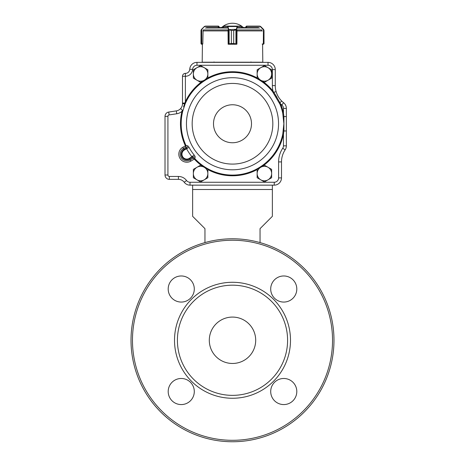 <?xml version="1.0" encoding="UTF-8"?>
<svg xmlns="http://www.w3.org/2000/svg" width="465" height="465" viewBox="0 0 465 465"><rect width="100%" height="100%" fill="white"/><g stroke="black" fill="none" stroke-linecap="round" stroke-linejoin="round"><path stroke-width="0.7" d="M260.045 228.646L260.045 242.602L260.045 228.646L272.368 216.324L272.368 189.499L192.632 189.499L192.632 216.324L204.955 228.646L204.955 242.602L204.955 228.646M272.368 189.499L272.368 185.151M192.632 189.499L192.632 185.151M185.332 145.719A52.028 52.028 0 0 1 181.978 111.315L182.664 111.484A51.324 51.324 0 0 0 185.971 145.423L187.482 145.865C187.802 145.725 188.319 146.225 189.04 147.376L186.564 148.719L186.924 147.701A1117.535 270.357 149.9 0 1 185.576 147.283L185.361 145.783A0.732 0.732 0 0 0 185.332 145.719L185.971 145.423A1.453 1.436 -72.6 0 1 186.017 145.557L185.576 147.283L183.512 148.486A6.615 6.615 0 0 0 181.118 157.525A6.615 6.615 0 0 0 190.156 159.919L193.126 158.193A1408.857 340.833 -30.1 0 1 193.33 156.879L192.01 156.833A52.278 52.278 0 0 1 186.564 148.719L184.384 149.986A4.877 4.877 0 0 0 182.617 156.647A4.877 4.877 0 0 0 189.284 158.414L194.19 155.048C195.009 156.176 195.306 156.879 195.085 157.158L194.835 158.629L194.312 159.094L193.126 158.193L194.847 158.641A51.324 51.324 0 0 0 282.767 134.129L283.859 123.76L282.767 113.384L283.458 113.245L283.923 116.546L286.359 116.546L286.359 145.853A7.248 7.248 0 0 1 285.144 149.864A7.248 7.248 0 0 0 286.359 145.853A7.248 7.248 0 0 1 285.144 149.864A21.745 21.745 0 0 0 281.499 161.913L281.499 177.903A7.248 7.248 0 0 1 274.251 185.151A7.248 7.248 0 0 0 281.499 177.903A7.248 7.248 0 0 1 274.251 185.151L190.022 185.151A7.248 7.248 0 0 1 184.227 182.251A7.248 7.248 0 0 0 190.022 185.151A7.248 7.248 0 0 1 184.227 182.251A7.248 7.248 0 0 0 178.426 179.356L169.365 179.356A4.348 4.348 0 0 1 165.017 175.003A4.348 4.348 0 0 0 169.365 179.356A4.348 4.348 0 0 1 165.017 175.003L165.017 116.355A4.348 4.348 0 0 1 168.714 112.053A4.348 4.348 0 0 0 165.017 116.355A4.348 4.348 0 0 1 168.714 112.053L176.328 110.897A7.248 7.248 0 0 0 180.612 108.595C181.844 107.206 182.466 105.584 182.483 103.73L182.483 103.904M282.767 113.384A51.324 51.324 0 0 0 279.994 104.294L272.432 91.512L272.984 91.07L273.809 92.297L276.117 91.628A21.745 21.745 0 0 0 278.291 96.662M272.432 91.512A51.324 51.324 0 0 0 186.023 101.98L185.395 103.329L184.878 103.05L184.681 103.625L185.384 101.684A52.028 52.028 0 0 1 202.577 81.195M183.547 106.915L184.681 103.625L185.151 103.875L185.395 103.329M185.151 103.875L182.664 111.484M180.612 108.589L180.821 108.357A7.248 7.248 0 0 0 180.926 108.217L181.036 108.072A7.248 7.248 0 0 0 181.1 107.99M181.147 107.932A7.248 7.248 0 0 0 181.187 107.868L181.414 107.525A7.248 7.248 0 0 0 182.001 106.334M182.007 106.311L182.1 106.055A7.248 7.248 0 0 0 182.483 103.73L182.483 76.277A2.9 2.9 0 0 1 185.384 73.383L185.401 73.383A4.348 4.348 0 0 0 189.743 69.25A7.248 7.248 0 0 1 196.98 62.362A7.248 7.248 0 0 0 189.743 69.25A7.248 7.248 0 0 1 196.98 62.362L268.02 62.362A7.248 7.248 0 0 1 275.268 69.611L275.268 85.601A21.745 21.745 0 0 0 276.117 91.628C277.192 95.244 279.041 98.371 281.668 101.01A21.745 21.745 0 0 0 283.586 102.707A7.248 7.248 0 0 1 286.359 108.409A7.248 7.248 0 0 0 283.586 102.707A7.248 7.248 0 0 1 286.359 108.409L286.359 116.546M168.714 112.053L176.328 110.897L168.714 112.053L169.15 114.919A1.447 1.447 0 0 0 167.917 116.355L167.917 175.003A1.447 1.447 0 0 0 169.365 176.456L178.426 176.456A10.149 10.149 0 0 1 186.546 180.513A4.348 4.348 0 0 0 190.022 182.251L274.251 182.251A4.348 4.348 0 0 0 278.599 177.903L278.599 161.913A24.645 24.645 0 0 1 282.726 148.259A4.348 4.348 0 0 0 283.458 145.853L283.458 134.269L282.767 134.129M278.308 96.697L278.645 97.237A21.745 21.745 0 0 0 278.831 97.534L279.029 97.83A21.745 21.745 0 0 0 283.586 102.707L281.796 104.985A24.645 24.645 0 0 1 280.645 104.026A52.028 52.028 0 0 1 283.458 113.245L283.458 108.409A4.348 4.348 0 0 0 281.796 104.985M181.769 106.869L181.612 107.183M277.989 96.133L277.692 95.581M276.844 93.732L276.698 93.36M276.419 92.582L276.303 92.244M276.977 97.342L273.809 92.297L279.971 102.713L281.668 101.01M283.342 116.645L283.923 116.546L283.923 130.967L286.359 130.967M283.342 130.868L283.923 130.967L283.458 134.269A52.028 52.028 0 0 1 262.423 166.325M176.328 110.897A7.248 7.248 0 0 0 180.612 108.595A7.248 7.248 0 0 1 176.328 110.897L176.764 113.762A10.149 10.149 0 0 0 181.978 111.315L182.373 110.188L182.96 110.286M180.612 108.595L182.373 110.188M182.483 103.73L184.681 103.625M279.419 102.91L279.971 102.713L280.645 104.026L279.994 104.294M182.483 103.05L184.878 103.05M273.368 92.686L273.809 92.297M186.023 101.98L185.384 101.684L185.384 76.277A7.248 7.248 0 0 0 192.638 69.395A4.348 4.348 0 0 1 196.98 65.263L196.98 62.362M195.085 157.158L193.33 156.879L189.633 159.024L190.859 161.134A8.021 8.021 0 0 1 179.903 158.228A8.021 8.021 0 0 1 182.809 147.266L184.035 149.381L186.924 147.701L187.482 145.865M194.312 159.094L190.859 161.134M182.809 147.266L186.017 145.557M200.607 181.925L207.855 177.74L207.855 169.37L200.607 165.185L193.359 169.37L193.359 177.74L200.607 181.925M204.228 179.833A7.248 7.248 0 0 0 204.228 167.278A7.248 7.248 0 0 0 193.359 173.555A7.248 7.248 0 0 0 204.228 179.833M264.393 181.925L271.641 177.74L271.641 169.37L264.393 165.185L257.145 169.37L257.145 177.74L264.393 181.925M268.02 179.833A7.248 7.248 0 0 0 268.02 167.278A7.248 7.248 0 0 0 257.145 173.555A7.248 7.248 0 0 0 268.02 179.833M264.393 82.328L271.641 78.143L271.641 69.773L264.393 65.588L257.145 69.773L257.145 78.143L264.393 82.328M268.02 80.236A7.248 7.248 0 0 0 268.02 67.681A7.248 7.248 0 0 0 257.145 73.958A7.248 7.248 0 0 0 268.02 80.236M200.607 82.328L207.855 78.143L207.855 69.773L200.607 65.588L193.359 69.773L193.359 78.143L200.607 82.328M204.228 80.236A7.248 7.248 0 0 0 204.228 67.681A7.248 7.248 0 0 0 193.359 73.958A7.248 7.248 0 0 0 204.228 80.236M223.322 27.569L223.613 26.121L241.37 26.121L241.661 27.569M228.036 30.353L228.152 44.239L236.29 44.239L233.697 43.518L233.697 30.469L236.237 29.446L236.47 29.65L235.964 29.876L233.709 30.469L233.709 43.518L236.918 43.954L237.011 30.353M228.129 43.954L231.343 43.518L231.343 30.469L228.472 29.522L231.355 30.469L233.709 30.469M228.582 29.65L236.301 29.312L236.47 29.65M223.322 26.412L227.647 26.121L227.897 26.546L237.144 26.546L237.388 26.121L241.352 26.121L241.631 27.569M231.343 30.469L231.355 43.518L228.751 44.239L236.848 44.239L236.29 44.239L236.58 29.522L237.417 26.749L237.144 26.546L236.301 29.312M228.495 43.954L228.763 44.239L228.152 44.239M229.123 29.725L229.123 44.082M228.751 44.239L228.472 29.522L227.623 26.749L227.897 26.546L228.751 29.312M227.623 26.749L227.647 26.121M235.935 44.082L235.935 29.725M237.388 26.121L237.417 26.749M263.539 29.65L264.004 30.469L260.551 26.749L259.732 26.412L246.467 26.412L245.741 26.848L246.467 26.121L259.668 26.121L246.502 26.121M261.9 30.353L262.196 31.068M263.382 43.954L262.277 44.239L263.271 44.239M263.312 44.239L264.01 43.518L264.004 30.469L263.591 29.446L260.691 26.546L259.668 26.121M259.732 26.412L259.644 26.121L260.476 26.371M264.004 30.353L263.725 44.082M262.196 43.954L263.324 43.954L263.446 29.312L260.551 26.749M205.332 26.121L204.309 26.546L205.332 26.121L218.533 26.121L219.259 26.848L218.323 26.412L218.323 27.569M204.524 26.371L201.543 29.312L200.99 30.469L200.996 43.518L202.804 43.954L203.1 30.353M218.405 26.121L205.268 26.412L218.533 26.412M202.403 44.239L201.764 44.239L202.403 44.239L202.199 62.217L262.801 62.217L262.597 44.239M200.996 43.518L200.996 30.353L204.327 26.546L201.676 29.522L201.764 44.239L200.996 43.518L201.264 44.082L201.711 44.239L201.618 43.954M201.002 43.623L201.403 44.175M201.275 44.082L201.206 29.725M246.467 26.412L245.741 26.842L245.741 27.569L243.416 27.569A15.95 15.95 0 0 0 221.584 27.569M258.505 27.569L238.004 27.569M245.741 26.842L245.741 27.569L246.706 27.569M226.996 27.569L206.495 27.569M232.5 363.467A23.198 23.198 0 0 0 255.698 340.27A23.198 23.198 0 0 0 232.5 317.078A23.198 23.198 0 0 0 209.302 340.27A23.198 23.198 0 0 0 232.5 363.467M232.5 395.36A55.091 55.091 0 0 0 287.591 340.27A55.091 55.091 0 0 0 232.5 285.185A55.091 55.091 0 0 0 177.409 340.27A55.091 55.091 0 0 0 232.5 395.36M194.294 289.015A13.049 13.049 0 0 0 181.245 275.972A13.049 13.049 0 0 0 168.196 289.015A13.049 13.049 0 0 0 181.245 302.064A13.049 13.049 0 0 0 194.294 289.015M232.5 440.303A100.027 100.027 0 0 0 319.13 290.259A100.027 100.027 0 0 0 145.871 290.259A100.027 100.027 0 0 0 232.5 440.303M296.804 289.015A13.049 13.049 0 0 0 283.755 275.972A13.049 13.049 0 0 0 270.706 289.015A13.049 13.049 0 0 0 283.755 302.064A13.049 13.049 0 0 0 296.804 289.015M296.804 391.524A13.049 13.049 0 0 0 283.755 378.481A13.049 13.049 0 0 0 270.706 391.524A13.049 13.049 0 0 0 283.755 404.573A13.049 13.049 0 0 0 296.804 391.524M194.294 391.524A13.049 13.049 0 0 0 181.245 378.481A13.049 13.049 0 0 0 168.196 391.524A13.049 13.049 0 0 0 181.245 404.573A13.049 13.049 0 0 0 194.294 391.524M174.515 340.27A57.986 57.986 0 0 0 261.493 390.49A57.986 57.986 0 0 0 261.493 290.05A57.986 57.986 0 0 0 174.515 340.27M232.5 441.75A101.48 101.48 0 0 0 320.385 289.532A101.48 101.48 0 0 0 144.615 289.532A101.48 101.48 0 0 0 232.5 441.75M186.453 123.76A46.047 46.047 0 0 1 255.523 83.88A46.047 46.047 0 0 1 255.523 163.633A46.047 46.047 0 0 1 186.453 123.76M192.167 123.76A40.333 40.333 0 0 1 252.664 88.832A40.333 40.333 0 0 1 252.664 158.687A40.333 40.333 0 0 1 192.167 123.76M213.505 123.76A18.995 18.995 0 0 1 241.998 107.305A18.995 18.995 0 0 1 241.998 140.209A18.995 18.995 0 0 1 213.505 123.76M189.04 147.376A49.464 49.464 0 0 0 194.19 155.048M176.764 113.762L169.15 114.919M257.145 169.58A52.028 52.028 0 0 1 207.855 169.58M202.577 166.325A52.028 52.028 0 0 1 194.335 159.117L194.847 158.641M185.401 76.277L185.401 73.383L185.384 76.277L182.483 76.277A2.9 2.9 0 0 1 185.384 73.383A4.348 4.348 0 0 0 189.743 69.25L192.638 69.395M186.546 180.513L184.227 182.251A7.248 7.248 0 0 0 178.426 179.356L178.426 176.456M282.726 148.259L285.144 149.864A21.745 21.745 0 0 0 281.499 161.913L278.599 161.913M262.423 81.195A52.028 52.028 0 0 1 272.984 91.07A24.645 24.645 0 0 1 272.368 85.601L275.268 85.601A21.745 21.745 0 0 0 276.117 91.628M268.02 65.263L268.02 62.362A7.248 7.248 0 0 1 275.268 69.611L272.368 69.611A4.348 4.348 0 0 0 268.02 65.263L196.98 65.263M207.855 77.934A52.028 52.028 0 0 1 257.145 77.934M272.368 85.601L272.368 69.611M274.251 182.251L274.251 185.151M190.022 185.151L190.022 182.251M278.599 177.903L281.499 177.903M169.365 179.356L169.365 176.456M165.017 175.003L167.917 175.003M283.458 145.853L286.359 145.853M165.017 116.355L167.917 116.355M283.458 108.409L286.359 108.409M189.284 158.414L189.633 159.024A5.58 5.58 0 0 1 182.013 157.001A5.58 5.58 0 0 1 184.035 149.381L184.384 149.986M228.036 30.44L228.129 31.068M227.368 26.412L223.357 26.412L223.357 27.569M241.631 26.412L237.667 26.412M231.343 43.518L233.709 43.518M223.357 26.412L223.63 26.121M246.595 26.121L246.677 27.569M264.004 43.518L264.004 30.469M219.259 26.848L219.259 27.569L219.259 26.842L218.533 26.121M205.268 26.412L204.449 26.749M259.621 27.993L237.662 27.993M227.339 27.993L205.379 27.993M228.152 29.905L203.304 29.905M261.696 29.905L236.848 29.905M262.126 30.917L236.923 30.917M228.123 30.917L202.874 30.917M250.984 61.926L250.548 62.362M214.016 61.926L214.452 62.362M241.661 26.412L241.37 26.121M263.742 44.082L263.998 43.634"/></g></svg>
